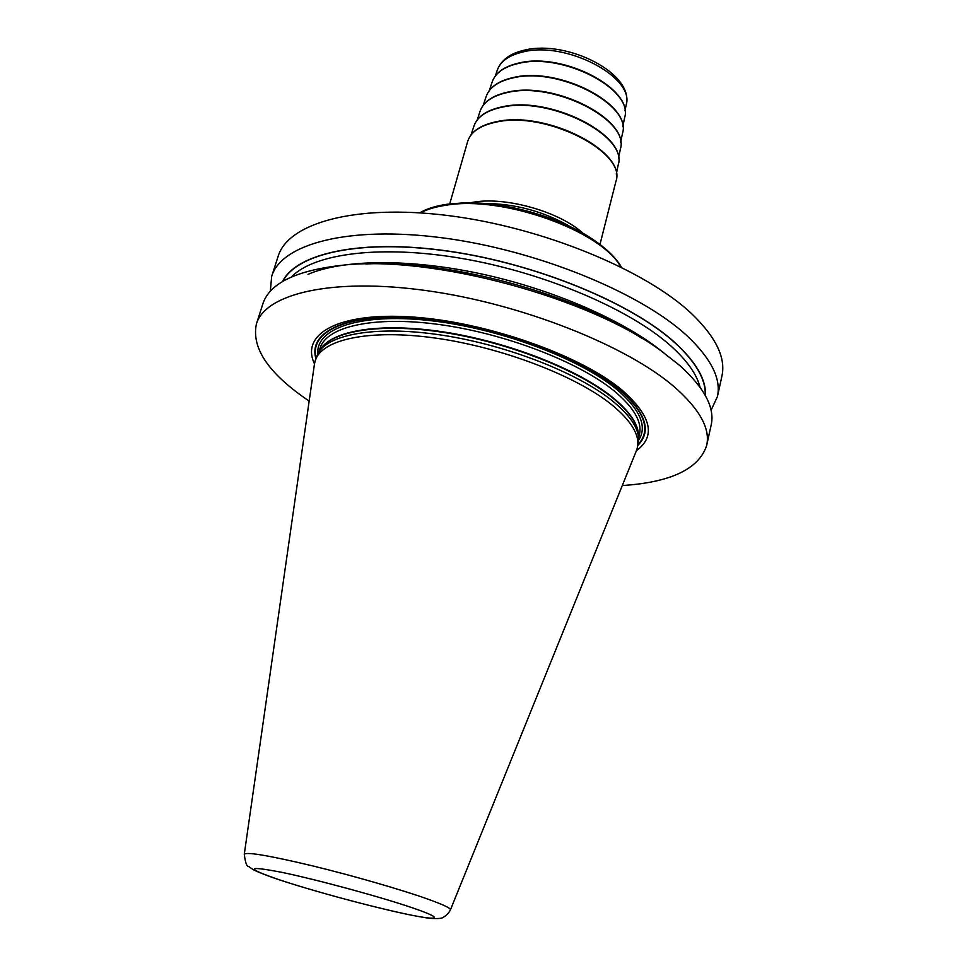 <?xml version="1.0" encoding="UTF-8"?>
<svg xmlns="http://www.w3.org/2000/svg" width="967" height="967" viewBox="0 0 967 967"><rect width="100%" height="100%" fill="white"/><g stroke="black" fill="none" stroke-linecap="round" stroke-linejoin="round"><path stroke-width="1.45" d="M309.162 401.075C268.826 373.891 251.251 348.18 256.412 323.945C265.212 293.738 331.911 277.348 427.051 290.692C522.035 303.88 627.426 345.932 674.845 387.332C699.818 409.44 710.431 428.804 706.672 445.436C698.948 468.983 670.82 482.364 622.289 485.555M256.412 323.945L262.819 303.976C269.491 283.222 296.277 270.276 343.176 265.151C432.346 255.119 589.241 297.449 661.271 350.985L679.837 365.562C704.592 388.045 715.036 407.844 711.18 424.96L706.672 445.436M270.301 291.333L271.679 276.393L278.097 256.412C287.852 223.317 354.635 203.735 448.591 215.617C542.39 227.342 645.678 270.059 691.707 313.767C715.943 337.12 726.012 357.923 721.902 376.163L717.405 396.651L711.071 410.262M271.679 276.393C281.155 244.143 347.915 225.492 442.221 237.809C536.383 249.957 640.275 292.481 686.727 335.513C711.168 358.503 721.394 378.883 717.405 396.651M642.233 338.571C574.241 293.69 447.201 259.41 365.864 264.003M636.407 450.695C656.255 436.165 651.359 415.87 621.733 389.81C580.043 354.949 485.772 321.745 411.942 316.983C337.858 311.966 300.229 334.256 314.493 363.834M315.157 360.921L318.433 352.592C329.904 333.397 379.548 325.263 444.095 335.489C508.569 345.642 578.363 373.238 612.691 401.112C629.674 415.048 638.329 427.68 638.655 438.994L637.313 447.842C640.142 435.488 631.644 421.141 611.809 404.786C576.03 375.812 501.595 347.238 435.223 338.051C368.729 328.756 321.213 339.538 315.157 360.921L314.444 364.196M636.274 451.033L637.313 447.842M705.427 395.648C706.381 379.813 696.192 362.105 674.857 342.536C631.391 303.034 536.975 263.931 449.474 251.263C361.851 238.486 296.277 253.112 282.533 281.554M637.894 445.34C652.072 431.028 645.787 412.28 619.013 389.085C579.33 356.037 491.587 324.332 420.174 318.3C348.531 312.051 307.711 331.028 315.907 358.455M316.161 357.621C308.969 330.569 350.296 312.148 421.515 318.578C492.541 324.827 579.221 356.291 618.602 389.048C644.88 411.761 651.383 430.242 638.099 444.482M638.655 440.19C647.576 426.435 640.154 409.416 616.414 389.145C578.701 357.899 497.376 327.704 428.514 320.428C359.482 312.994 315.786 328.587 317.829 353.62M638.619 438.039L639.441 434.521C642.318 421.987 633.929 407.494 614.287 391.055C578.907 361.936 505.185 333.47 439.356 324.537C373.419 315.508 326.169 326.665 320.017 348.338L318.953 351.795M319.775 350.538C330.049 330.823 378.967 322.023 443.527 331.923C508.013 341.75 578.326 369.418 612.74 397.473C630.266 411.93 638.861 424.96 638.534 436.552M638.607 437.918L638.498 435.754C638.16 424.44 629.565 411.845 612.679 397.945C578.58 370.168 509.246 342.717 445.195 332.66C381.058 322.531 331.681 330.69 320.21 349.873L319.025 351.698M450.392 909.899L450.429 909.826C450.791 908.218 443.224 904.628 427.728 899.068C401.365 889.676 353.124 875.739 312.534 865.864C269.648 855.662 246.899 851.782 244.288 854.212C245.304 862.673 246.79 866.783 248.737 866.517L252.738 869.345C253.281 869.962 263.326 874.458 278.436 879.523C322.773 894.318 405.197 915.664 430.533 918.372C437.858 918.831 442.137 918.457 443.382 917.248C446.573 915.374 448.918 912.896 450.429 909.826L636.479 450.525M278.726 879.595C310.854 890.341 366.263 905.438 401.994 913.186C438.111 921.08 446.597 919.641 414.638 908.581C383.222 897.642 318.07 879.861 281.748 872.331C246.053 865.489 245.05 867.907 278.726 879.595M705.209 395.273C705.995 379.535 695.805 361.948 674.652 342.548C631.294 303.167 537.265 264.172 449.981 251.456C362.577 238.631 296.942 253.052 282.908 281.324M700.035 387.211C696.844 374.374 687.126 360.618 670.868 345.956C630.303 309.488 545.702 273.105 463.592 258.757C381.397 244.349 313.864 253.378 291.442 276.973M668.354 356.763C631.85 324.525 560.691 291.865 486.546 275.075C412.377 258.31 343.249 259.011 308.038 274.338M620.79 266.928C601.293 230.738 502.755 195.31 446.283 205.197C435.887 206.708 427.269 209.271 420.44 212.861M621.503 267.279C615.411 256.859 604.617 246.766 589.133 236.975C555.832 215.75 502.32 201.305 462.855 202.901L447.274 204.23M570.675 226.87C543.829 211.35 514.903 203.554 483.899 203.457M469.926 202.828L474.495 202.03C506.998 196.712 560.413 212.16 583.065 233.349M449.715 203.892L467.641 141.557C470.699 131.754 480.514 125.214 497.098 121.915C546.669 111 627.257 152.689 615.87 181.554L599.987 244.446M471.026 134.897L474.011 125.94C477.323 116.572 486.872 110.286 502.635 107.059C550.441 96.192 628.103 136.142 618.215 164.849L616.281 174.084M477.178 119.981L480.115 111.157C483.403 101.873 492.735 95.6 508.122 92.349C554.72 81.433 630.085 120.549 620.379 149.003L618.469 158.105M483.282 105.185L486.183 96.458C489.435 87.272 498.561 81.035 513.562 77.771C558.938 66.82 632.043 105.077 622.518 133.253L620.645 142.246M489.35 90.487L492.203 81.881C495.418 72.779 504.327 66.59 518.953 63.314C563.12 52.351 633.989 89.75 624.646 117.611L622.796 126.484M495.37 75.885L497.243 70.24C500.41 61.259 509.125 55.131 523.401 51.843C566.457 40.928 635.307 77.517 626.157 105.016L624.924 110.854M244.288 854.212L314.517 363.652M419.642 212.813C426.798 208.739 435.96 205.874 447.117 204.242M462.855 202.901L447.201 204.23M615.87 181.554C627.148 151.867 547.02 110.734 497.497 121.479C480.817 124.743 470.869 131.439 467.641 141.557M474.011 125.94C477.493 116.282 487.163 109.851 503.009 106.66C550.779 95.951 627.982 135.38 618.215 164.849M480.115 111.157C483.56 101.583 493.013 95.189 508.485 91.962C555.034 81.192 629.976 119.799 620.379 149.003M486.183 96.458C489.58 86.994 498.827 80.636 513.924 77.384C559.252 66.578 631.934 104.351 622.518 133.253M492.203 81.881C495.563 72.513 504.593 66.191 519.303 62.928C563.423 52.109 633.893 89.049 624.646 117.611M525.117 49.982C567.726 39.84 634.582 73.673 626.157 105.016M497.243 70.24C501.196 59.906 510.443 53.161 524.972 50.018"/></g></svg>
